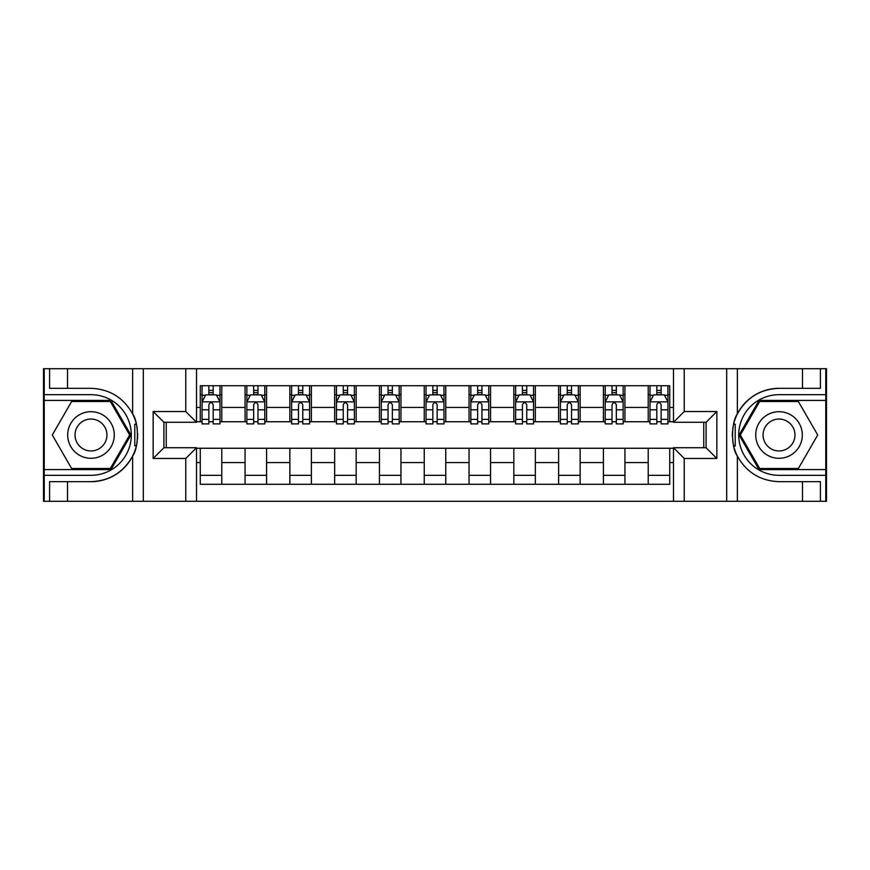 <?xml version="1.0" encoding="UTF-8"?>
<svg xmlns="http://www.w3.org/2000/svg" width="870" height="870" viewBox="0 0 870 870"><rect width="100%" height="100%" fill="white"/><g stroke="black" fill="none" stroke-linecap="round" stroke-linejoin="round"><path stroke-width="1.3" d="M825.782 469.582L825.782 501.294L826.5 501.294L826.5 368.706L825.782 368.706L825.782 400.417L759.053 400.417L739.087 435L759.053 469.582L825.782 469.582L825.782 400.417M196.511 501.294L673.489 501.294L673.489 447.724L706.092 447.724L706.092 422.276L673.489 422.276L673.489 368.706L196.511 368.706L196.511 422.276L163.908 422.276L163.908 447.724L196.511 447.724L196.511 501.294L67.512 501.294L67.512 481.675L90.98 481.675A46.675 46.675 0 0 0 136.329 446.038L134.785 445.766L136.394 445.766A46.675 46.675 0 0 0 137.264 441.068M44.218 400.417L44.218 368.706L43.5 368.706L43.5 501.294L44.218 501.294L44.218 469.582L110.947 469.582L130.913 435L110.947 400.417L44.218 400.417L44.218 469.582M196.511 448.257L200.274 448.257L200.274 484.275L669.726 484.275L669.726 448.257L673.489 448.257M200.274 462.59L196.511 462.59M196.511 407.41L200.274 407.41L200.274 421.743L196.511 421.743M673.489 421.743L669.726 421.743L669.726 385.725L200.274 385.725L200.274 407.41M669.726 407.41L673.489 407.41M673.489 462.59L669.726 462.59M166.235 422.276L166.235 447.724M648.215 385.725L648.215 421.743L650.01 421.743M656.817 421.743L661.124 421.743M667.932 421.743L669.726 421.743M648.215 421.743L623.137 421.743M603.421 385.725L603.421 421.743L605.215 421.743M612.023 421.743L616.33 421.743M603.421 421.743L578.343 421.743M558.627 385.725L558.627 421.743L560.421 421.743M567.229 421.743L571.536 421.743M558.627 421.743L533.549 421.743M513.833 385.725L513.833 421.743L515.627 421.743M522.435 421.743L526.741 421.743M513.833 421.743L488.755 421.743M469.039 385.725L469.039 421.743L470.833 421.743M477.641 421.743L481.947 421.743M469.039 421.743L443.961 421.743M424.245 385.725L424.245 421.743L426.039 421.743M432.847 421.743L437.153 421.743M424.245 421.743L399.167 421.743M379.45 385.725L379.45 421.743L381.245 421.743M388.053 421.743L392.359 421.743M379.45 421.743L354.373 421.743M334.656 385.725L334.656 421.743L336.451 421.743M343.258 421.743L347.565 421.743M334.656 421.743L309.579 421.743M289.862 385.725L289.862 421.743L291.657 421.743M298.464 421.743L302.771 421.743M289.862 421.743L264.784 421.743M245.068 385.725L245.068 421.743L246.862 421.743M253.67 421.743L257.977 421.743M245.068 421.743L219.99 421.743M200.274 421.743L202.068 421.743M208.876 421.743L213.183 421.743M703.765 447.724L703.765 422.276M200.274 448.257L221.785 448.257L221.785 484.275M669.726 448.257L221.785 448.257M221.785 385.725L221.785 421.743M200.274 394.686L202.068 394.686M208.876 394.686L213.183 394.686M219.99 394.686L221.785 394.686M200.274 475.314L221.785 475.314M245.068 448.257L245.068 484.275M266.579 385.725L266.579 421.743M245.068 394.686L246.862 394.686M253.67 394.686L257.977 394.686M264.784 394.686L266.579 394.686M266.579 448.257L266.579 484.275M245.068 475.314L266.579 475.314M289.862 448.257L289.862 484.275M311.373 448.257L311.373 484.275M289.862 475.314L311.373 475.314M311.373 385.725L311.373 421.743M289.862 394.686L291.657 394.686M298.464 394.686L302.771 394.686M309.579 394.686L311.373 394.686M334.656 448.257L334.656 484.275M356.167 448.257L356.167 484.275M334.656 475.314L356.167 475.314M356.167 385.725L356.167 421.743M334.656 394.686L336.451 394.686M343.258 394.686L347.565 394.686M354.373 394.686L356.167 394.686M379.45 448.257L379.45 484.275M400.961 448.257L400.961 484.275M379.45 475.314L400.961 475.314M400.961 385.725L400.961 421.743M379.45 394.686L381.245 394.686M388.053 394.686L392.359 394.686M399.167 394.686L400.961 394.686M424.245 448.257L424.245 484.275M445.755 448.257L445.755 484.275M424.245 475.314L445.755 475.314M445.755 385.725L445.755 421.743M424.245 394.686L426.039 394.686M432.847 394.686L437.153 394.686M443.961 394.686L445.755 394.686M469.039 448.257L469.039 484.275M490.549 448.257L490.549 484.275M469.039 475.314L490.549 475.314M490.549 385.725L490.549 421.743M469.039 394.686L470.833 394.686M477.641 394.686L481.947 394.686M488.755 394.686L490.549 394.686M513.833 448.257L513.833 484.275M535.344 448.257L535.344 484.275M513.833 475.314L535.344 475.314M535.344 385.725L535.344 421.743M513.833 394.686L515.627 394.686M522.435 394.686L526.741 394.686M533.549 394.686L535.344 394.686M558.627 448.257L558.627 484.275M580.138 448.257L580.138 484.275M558.627 475.314L580.138 475.314M580.138 385.725L580.138 421.743M558.627 394.686L560.421 394.686M567.229 394.686L571.536 394.686M578.343 394.686L580.138 394.686M603.421 448.257L603.421 484.275M624.932 448.257L624.932 484.275M603.421 475.314L624.932 475.314M624.932 385.725L624.932 421.743M603.421 394.686L605.215 394.686M612.023 394.686L616.33 394.686M623.137 394.686L624.932 394.686M648.215 448.257L648.215 484.275M648.215 475.314L669.726 475.314M648.215 394.686L650.01 394.686M656.817 394.686L661.124 394.686M667.932 394.686L669.726 394.686M213.183 390.38L208.876 390.38M219.99 419.394L213.183 419.394L213.183 423.886L219.99 423.886L219.99 402.027L216.402 394.86L205.657 394.86L202.068 402.027L202.068 423.886L208.876 423.886L208.876 419.394L202.068 419.394M202.068 402.027L202.068 385.725M219.99 402.027L219.99 385.725M208.876 394.86L208.876 385.725M213.183 385.725L213.183 394.86M213.183 419.394L213.183 404.724C211.747 401.962 210.312 401.962 208.876 404.724L208.876 419.394M137.264 428.943A46.675 46.675 0 0 0 136.405 424.266L134.796 424.266L134.785 445.766M134.796 424.266L136.34 423.984A46.675 46.675 0 0 0 132.642 413.946C123.54 397.633 109.653 389.097 90.98 388.324L67.512 388.324L67.512 368.706L44.218 368.706M90.98 481.675C109.653 480.903 123.54 472.366 132.642 456.054C138.972 447.702 138.982 422.309 132.642 413.946L132.642 368.706L67.512 368.706M185.767 501.294L185.767 458.468L153.153 458.468L153.153 411.532L185.767 411.532L185.767 368.706L143.311 368.706L143.311 501.294M44.218 475.314L90.98 475.314A40.314 40.314 0 0 0 131.294 435A40.314 40.314 0 0 0 90.98 394.686L44.218 394.686M67.512 501.294L44.218 501.294M132.642 368.706L143.311 368.706M185.767 368.706L196.511 368.706M67.512 481.675L49.59 481.675L49.59 501.294M67.512 388.324L49.59 388.324L49.59 368.706M185.767 458.468L196.511 447.724M153.153 458.468L163.908 447.724M153.153 411.532L163.908 422.276M185.767 411.532L196.511 422.276M137.482 439.013L137.656 435.152M137.656 434.859L137.623 433.358M137.166 428.268L136.916 426.746M673.489 368.706L802.488 368.706L802.488 388.324L779.02 388.324C760.347 389.097 746.46 397.633 737.358 413.946C731.028 422.298 731.018 447.691 737.358 456.054A46.675 46.675 0 0 1 733.66 446.016L735.204 446.016L735.215 424.234L733.606 424.234A46.675 46.675 0 0 0 732.736 428.932M732.736 441.057A46.675 46.675 0 0 0 733.595 445.734L735.204 445.734M779.02 388.324A46.675 46.675 0 0 0 733.671 423.962L735.215 424.234M802.488 501.294L737.358 501.294L737.358 456.054C746.46 472.366 760.347 480.903 779.02 481.675L802.488 481.675L802.488 501.294L825.782 501.294M684.233 368.706L684.233 411.532L716.847 411.532L716.847 458.468L684.233 458.468L684.233 501.294L726.689 501.294L726.689 368.706M825.782 394.686L779.02 394.686A40.314 40.314 0 0 0 738.706 435A40.314 40.314 0 0 0 779.02 475.314L825.782 475.314M802.488 368.706L825.782 368.706M737.358 501.294L726.689 501.294M684.233 501.294L673.489 501.294M802.488 388.324L820.41 388.324L820.41 368.706M802.488 481.675L820.41 481.675L820.41 501.294M684.233 411.532L673.489 422.276M716.847 411.532L706.092 422.276M716.847 458.468L706.092 447.724M684.233 458.468L673.489 447.724M732.518 430.987L732.344 434.848M732.344 435.141L732.377 436.642M732.834 441.732L733.084 443.254M257.977 390.38L253.67 390.38M264.784 419.394L257.977 419.394L257.977 423.886L264.784 423.886L264.784 402.027L261.196 394.86L250.451 394.86L246.862 402.027L246.862 423.886L253.67 423.886L253.67 419.394L246.862 419.394M246.862 402.027L246.862 385.725M264.784 402.027L264.784 385.725M253.67 394.86L253.67 385.725M257.977 385.725L257.977 394.86M257.977 419.394L257.977 404.724C256.541 401.962 255.106 401.962 253.67 404.724L253.67 419.394M302.771 390.38L298.464 390.38M309.579 419.394L302.771 419.394L302.771 423.886L309.579 423.886L309.579 402.027L305.99 394.86L295.245 394.86L291.657 402.027L291.657 423.886L298.464 423.886L298.464 419.394L291.657 419.394M291.657 402.027L291.657 385.725M309.579 402.027L309.579 385.725M298.464 394.86L298.464 385.725M302.771 385.725L302.771 394.86M302.771 419.394L302.771 404.724C301.335 401.962 299.9 401.962 298.464 404.724L298.464 419.394M347.565 390.38L343.258 390.38M354.373 419.394L347.565 419.394L347.565 423.886L354.373 423.886L354.373 402.027L350.784 394.86L340.039 394.86L336.451 402.027L336.451 423.886L343.258 423.886L343.258 419.394L336.451 419.394M336.451 402.027L336.451 385.725M354.373 402.027L354.373 385.725M343.258 394.86L343.258 385.725M347.565 385.725L347.565 394.86M347.565 419.394L347.565 404.724C346.129 401.962 344.694 401.962 343.258 404.724L343.258 419.394M392.359 390.38L388.053 390.38M399.167 419.394L392.359 419.394L392.359 423.886L399.167 423.886L399.167 402.027L395.578 394.86L384.834 394.86L381.245 402.027L381.245 423.886L388.053 423.886L388.053 419.394L381.245 419.394M381.245 402.027L381.245 385.725M399.167 402.027L399.167 385.725M388.053 394.86L388.053 385.725M392.359 385.725L392.359 394.86M392.359 419.394L392.359 404.724C390.924 401.962 389.488 401.962 388.053 404.724L388.053 419.394M79.333 414.827A23.294 23.294 0 0 0 70.807 446.647A23.294 23.294 0 0 0 102.627 455.173A23.294 23.294 0 0 0 111.153 423.353A23.294 23.294 0 0 0 79.333 414.827M83.009 421.189A15.943 15.943 0 0 0 77.169 442.971A15.943 15.943 0 0 0 98.952 448.811A15.943 15.943 0 0 0 104.791 427.029A15.943 15.943 0 0 0 83.009 421.189M129.673 435L110.327 468.506L71.634 468.506L52.287 435L71.634 401.494L110.327 401.494L129.673 435M767.373 455.173A23.294 23.294 0 0 0 799.193 446.647A23.294 23.294 0 0 0 790.667 414.827A23.294 23.294 0 0 0 758.847 423.353A23.294 23.294 0 0 0 767.373 455.173M771.048 448.811A15.943 15.943 0 0 0 792.831 442.971A15.943 15.943 0 0 0 786.991 421.189A15.943 15.943 0 0 0 765.208 427.029A15.943 15.943 0 0 0 771.048 448.811M759.673 401.494L798.366 401.494L817.713 435L798.366 468.506L759.673 468.506L740.326 435L759.673 401.494M437.153 390.38L432.847 390.38M443.961 419.394L437.153 419.394L437.153 423.886L443.961 423.886L443.961 402.027L440.372 394.86L429.628 394.86L426.039 402.027L426.039 423.886L432.847 423.886L432.847 419.394L426.039 419.394M426.039 402.027L426.039 385.725M443.961 402.027L443.961 385.725M432.847 394.86L432.847 385.725M437.153 385.725L437.153 394.86M437.153 419.394L437.153 404.724C435.718 401.962 434.282 401.962 432.847 404.724L432.847 419.394M481.947 390.38L477.641 390.38M488.755 419.394L481.947 419.394L481.947 423.886L488.755 423.886L488.755 402.027L485.166 394.86L474.422 394.86L470.833 402.027L470.833 423.886L477.641 423.886L477.641 419.394L470.833 419.394M470.833 402.027L470.833 385.725M488.755 402.027L488.755 385.725M477.641 394.86L477.641 385.725M481.947 385.725L481.947 394.86M481.947 419.394L481.947 404.724C480.512 401.962 479.076 401.962 477.641 404.724L477.641 419.394M526.741 390.38L522.435 390.38M533.549 419.394L526.741 419.394L526.741 423.886L533.549 423.886L533.549 402.027L529.96 394.86L519.216 394.86L515.627 402.027L515.627 423.886L522.435 423.886L522.435 419.394L515.627 419.394M515.627 402.027L515.627 385.725M533.549 402.027L533.549 385.725M522.435 394.86L522.435 385.725M526.741 385.725L526.741 394.86M526.741 419.394L526.741 404.724C525.306 401.962 523.87 401.962 522.435 404.724L522.435 419.394M571.536 390.38L567.229 390.38M578.343 419.394L571.536 419.394L571.536 423.886L578.343 423.886L578.343 402.027L574.755 394.86L564.01 394.86L560.421 402.027L560.421 423.886L567.229 423.886L567.229 419.394L560.421 419.394M560.421 402.027L560.421 385.725M578.343 402.027L578.343 385.725M567.229 394.86L567.229 385.725M571.536 385.725L571.536 394.86M571.536 419.394L571.536 404.724C570.1 401.962 568.665 401.962 567.229 404.724L567.229 419.394M616.33 390.38L612.023 390.38M623.137 419.394L616.33 419.394L616.33 423.886L623.137 423.886L623.137 402.027L619.549 394.86L608.804 394.86L605.215 402.027L605.215 423.886L612.023 423.886L612.023 419.394L605.215 419.394M605.215 402.027L605.215 385.725M623.137 402.027L623.137 385.725M612.023 394.86L612.023 385.725M616.33 385.725L616.33 394.86M616.33 419.394L616.33 404.724C614.894 401.962 613.459 401.962 612.023 404.724L612.023 419.394M661.124 390.38L656.817 390.38M667.932 419.394L661.124 419.394L661.124 423.886L667.932 423.886L667.932 402.027L664.343 394.86L653.598 394.86L650.01 402.027L650.01 423.886L656.817 423.886L656.817 419.394L650.01 419.394M650.01 402.027L650.01 385.725M667.932 402.027L667.932 385.725M656.817 394.86L656.817 385.725M661.124 385.725L661.124 394.86M661.124 419.394L661.124 404.724C659.688 401.962 658.253 401.962 656.817 404.724L656.817 419.394M245.068 462.59L221.785 462.59M245.068 407.41L221.785 407.41M289.862 407.41L266.579 407.41M289.862 462.59L266.579 462.59M334.656 407.41L311.373 407.41M334.656 462.59L311.373 462.59M379.45 407.41L356.167 407.41M379.45 462.59L356.167 462.59M424.245 407.41L400.961 407.41M424.245 462.59L400.961 462.59M469.039 407.41L445.755 407.41M469.039 462.59L445.755 462.59M513.833 407.41L490.549 407.41M513.833 462.59L490.549 462.59M558.627 407.41L535.344 407.41M558.627 462.59L535.344 462.59M603.421 407.41L580.138 407.41M603.421 462.59L580.138 462.59M648.215 407.41L624.932 407.41M648.215 462.59L624.932 462.59M219.903 401.853L202.155 401.853M202.068 395.295L205.44 395.295M216.619 395.295L219.99 395.295M208.876 409.792L202.068 409.792M219.99 409.792L213.183 409.792M213.183 392.664L208.876 392.664M132.642 501.294L132.642 456.054M737.358 368.706L737.358 413.946M264.697 401.853L246.95 401.853M246.862 395.295L250.234 395.295M261.413 395.295L264.784 395.295M253.67 409.792L246.862 409.792M264.784 409.792L257.977 409.792M257.977 392.664L253.67 392.664M309.492 401.853L291.744 401.853M291.657 395.295L295.028 395.295M306.207 395.295L309.579 395.295M298.464 409.792L291.657 409.792M309.579 409.792L302.771 409.792M302.771 392.664L298.464 392.664M354.286 401.853L336.538 401.853M336.451 395.295L339.822 395.295M351.001 395.295L354.373 395.295M343.258 409.792L336.451 409.792M354.373 409.792L347.565 409.792M347.565 392.664L343.258 392.664M399.08 401.853L381.332 401.853M381.245 395.295L384.616 395.295M395.796 395.295L399.167 395.295M388.053 409.792L381.245 409.792M399.167 409.792L392.359 409.792M392.359 392.664L388.053 392.664M443.874 401.853L426.126 401.853M426.039 395.295L429.41 395.295M440.59 395.295L443.961 395.295M432.847 409.792L426.039 409.792M443.961 409.792L437.153 409.792M437.153 392.664L432.847 392.664M488.668 401.853L470.92 401.853M470.833 395.295L474.204 395.295M485.384 395.295L488.755 395.295M477.641 409.792L470.833 409.792M488.755 409.792L481.947 409.792M481.947 392.664L477.641 392.664M533.462 401.853L515.714 401.853M515.627 395.295L518.998 395.295M530.178 395.295L533.549 395.295M522.435 409.792L515.627 409.792M533.549 409.792L526.741 409.792M526.741 392.664L522.435 392.664M578.256 401.853L560.508 401.853M560.421 395.295L563.793 395.295M574.972 395.295L578.343 395.295M567.229 409.792L560.421 409.792M578.343 409.792L571.536 409.792M571.536 392.664L567.229 392.664M623.05 401.853L605.303 401.853M605.215 395.295L608.587 395.295M619.766 395.295L623.137 395.295M612.023 409.792L605.215 409.792M623.137 409.792L616.33 409.792M616.33 392.664L612.023 392.664M667.845 401.853L650.097 401.853M650.01 395.295L653.381 395.295M664.56 395.295L667.932 395.295M656.817 409.792L650.01 409.792M667.932 409.792L661.124 409.792M661.124 392.664L656.817 392.664"/></g></svg>
